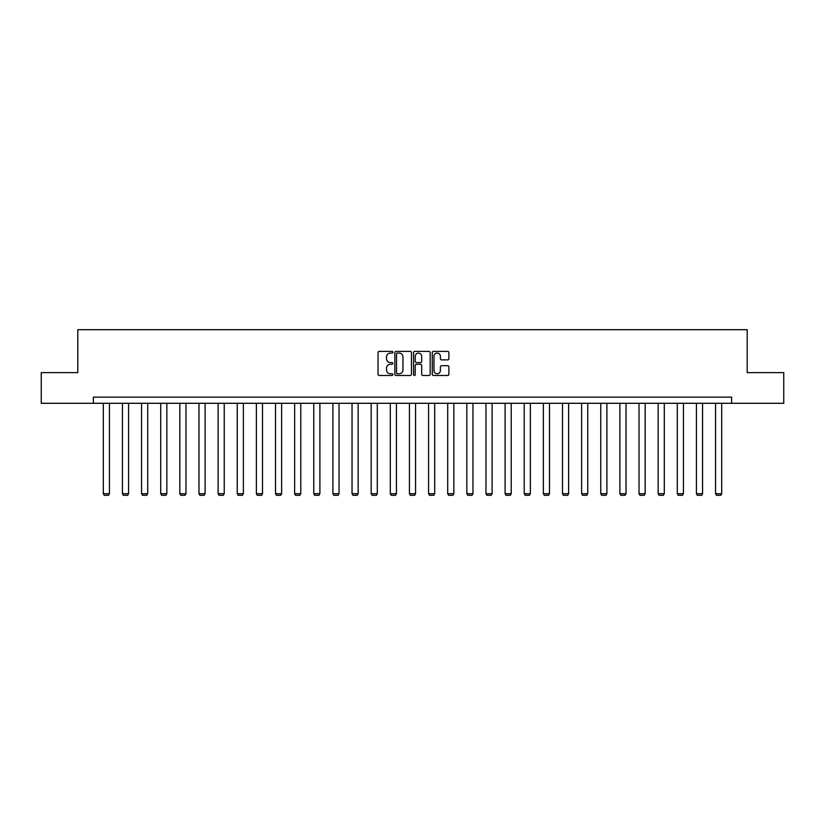 <?xml version="1.0" encoding="UTF-8"?>
<svg xmlns="http://www.w3.org/2000/svg" width="825" height="825" viewBox="0 0 825 825"><rect width="100%" height="100%" fill="white"/><g stroke="black" fill="none" stroke-linecap="round" stroke-linejoin="round"><path stroke-width="1.24" d="M392.875 352.234A0.846 0.846 0 0 0 392.03 351.388L379.242 351.388A1.207 1.207 0 0 0 378.036 352.595L378.036 374.261A1.207 1.207 0 0 0 379.242 375.468L392.03 375.468A0.846 0.846 0 0 0 392.875 374.622A0.846 0.846 0 0 0 392.03 373.787L390.38 373.787A3.857 3.857 0 0 1 386.523 369.93L386.523 368.125A3.857 3.857 0 0 1 390.38 364.268L392.03 364.268A0.846 0.846 0 0 0 392.875 363.433A0.846 0.846 0 0 0 392.03 362.588L390.38 362.588A3.857 3.857 0 0 1 386.523 358.731L386.523 356.926A3.857 3.857 0 0 1 390.38 353.079L392.03 353.079A0.846 0.846 0 0 0 392.875 352.234M447.686 359.875A1.207 1.207 0 0 0 448.882 358.679L448.882 352.595A1.207 1.207 0 0 0 447.686 351.388L433.476 351.388A1.207 1.207 0 0 0 432.269 352.595L432.269 374.261A1.207 1.207 0 0 0 433.476 375.468L447.686 375.468A1.207 1.207 0 0 0 448.882 374.261L448.882 366.919A1.207 1.207 0 0 0 447.686 365.712L441.602 365.712A1.207 1.207 0 0 0 440.395 366.919L440.395 370.559A3.218 3.218 0 0 1 437.178 373.787A3.218 3.218 0 0 1 433.96 370.559L433.96 356.297A3.218 3.218 0 0 1 437.178 353.079A3.218 3.218 0 0 1 440.395 356.297L440.395 358.679A1.207 1.207 0 0 0 441.602 359.875L447.686 359.875M93.38 403.291L41.25 403.291L41.25 372.632L77.797 372.632L77.797 329.701L747.202 329.701L747.202 372.632L783.75 372.632L783.75 403.291L731.62 403.291L731.62 397.155L93.38 397.155L93.38 403.291L731.62 403.291M411.448 352.595A1.207 1.207 0 0 0 410.242 351.388L396.041 351.388A1.207 1.207 0 0 0 394.835 352.595L394.835 374.261A1.207 1.207 0 0 0 396.041 375.468L410.242 375.468A1.207 1.207 0 0 0 411.448 374.261L411.448 352.595M414.758 351.388L428.959 351.388A1.207 1.207 0 0 1 430.165 352.595L430.165 374.261A1.207 1.207 0 0 1 428.959 375.468L422.885 375.468A1.207 1.207 0 0 1 421.678 374.261L421.678 365.475A1.207 1.207 0 0 0 420.472 364.268L416.439 364.268A1.207 1.207 0 0 0 415.243 365.475L415.243 374.622A0.846 0.846 0 0 1 414.397 375.468A0.846 0.846 0 0 1 413.552 374.622L413.552 352.595A1.207 1.207 0 0 1 414.758 351.388M397.361 353.079A0.846 0.846 0 0 0 396.516 353.915L396.516 372.941A0.846 0.846 0 0 0 397.361 373.787L399.104 373.787A3.857 3.857 0 0 0 402.961 369.93L402.961 356.926A3.857 3.857 0 0 0 399.104 353.079L397.361 353.079M421.678 356.359A3.218 3.218 0 0 0 418.461 353.141A3.218 3.218 0 0 0 415.243 356.359L415.243 361.381A1.207 1.207 0 0 0 416.439 362.588L420.472 362.588A1.207 1.207 0 0 0 421.678 361.381L421.678 356.359M109.436 403.291L109.436 493.701L103.311 493.701L103.311 403.291M109.436 493.701L108.518 495.299L104.228 495.299L103.311 493.701M128.576 403.291L128.576 493.701L122.44 493.701L122.44 403.291M128.576 493.701L127.658 495.299L123.358 495.299L122.44 493.701M147.706 403.291L147.706 493.701L141.57 493.701L141.57 403.291M147.706 493.701L146.788 495.299L142.498 495.299L141.57 493.701M166.836 403.291L166.836 493.701L160.71 493.701L160.71 403.291M166.836 493.701L165.918 495.299L161.628 495.299L160.71 493.701M185.976 403.291L185.976 493.701L179.84 493.701L179.84 403.291M185.976 493.701L185.047 495.299L180.757 495.299L179.84 493.701M205.105 403.291L205.105 493.701L198.969 493.701L198.969 403.291M205.105 493.701L204.188 495.299L199.898 495.299L198.969 493.701M224.235 403.291L224.235 493.701L218.109 493.701L218.109 403.291M224.235 493.701L223.317 495.299L219.027 495.299L218.109 493.701M243.375 403.291L243.375 493.701L237.239 493.701L237.239 403.291M243.375 493.701L242.447 495.299L238.157 495.299L237.239 493.701M262.505 403.291L262.505 493.701L256.369 493.701L256.369 403.291M262.505 493.701L261.587 495.299L257.287 495.299L256.369 493.701M281.634 403.291L281.634 493.701L275.509 493.701L275.509 403.291M281.634 493.701L280.717 495.299L276.427 495.299L275.509 493.701M300.774 403.291L300.774 493.701L294.638 493.701L294.638 403.291M300.774 493.701L299.846 495.299L295.556 495.299L294.638 493.701M319.904 403.291L319.904 493.701L313.768 493.701L313.768 403.291M319.904 493.701L318.986 495.299L314.686 495.299L313.768 493.701M339.034 403.291L339.034 493.701L332.898 493.701L332.898 403.291M339.034 493.701L338.116 495.299L333.826 495.299L332.898 493.701M358.163 403.291L358.163 493.701L352.038 493.701L352.038 403.291M358.163 493.701L357.246 495.299L352.956 495.299L352.038 493.701M377.303 403.291L377.303 493.701L371.168 493.701L371.168 403.291M377.303 493.701L376.386 495.299L372.085 495.299L371.168 493.701M396.433 403.291L396.433 493.701L390.297 493.701L390.297 403.291M396.433 493.701L395.515 495.299L391.225 495.299L390.297 493.701M415.563 403.291L415.563 493.701L409.437 493.701L409.437 403.291M415.563 493.701L414.645 495.299L410.355 495.299L409.437 493.701M434.703 403.291L434.703 493.701L428.567 493.701L428.567 403.291M434.703 493.701L433.775 495.299L429.485 495.299L428.567 493.701M453.832 403.291L453.832 493.701L447.697 493.701L447.697 403.291M453.832 493.701L452.915 495.299L448.614 495.299L447.697 493.701M472.962 403.291L472.962 493.701L466.837 493.701L466.837 403.291M472.962 493.701L472.044 495.299L467.754 495.299L466.837 493.701M492.102 403.291L492.102 493.701L485.966 493.701L485.966 403.291M492.102 493.701L491.174 495.299L486.884 495.299L485.966 493.701M511.232 403.291L511.232 493.701L505.096 493.701L505.096 403.291M511.232 493.701L510.314 495.299L506.014 495.299L505.096 493.701M530.362 403.291L530.362 493.701L524.226 493.701L524.226 403.291M530.362 493.701L529.444 495.299L525.154 495.299L524.226 493.701M549.491 403.291L549.491 493.701L543.366 493.701L543.366 403.291M549.491 493.701L548.573 495.299L544.283 495.299L543.366 493.701M568.631 403.291L568.631 493.701L562.495 493.701L562.495 403.291M568.631 493.701L567.713 495.299L563.413 495.299L562.495 493.701M587.761 403.291L587.761 493.701L581.625 493.701L581.625 403.291M587.761 493.701L586.843 495.299L582.553 495.299L581.625 493.701M606.891 403.291L606.891 493.701L600.765 493.701L600.765 403.291M606.891 493.701L605.973 495.299L601.683 495.299L600.765 493.701M626.031 403.291L626.031 493.701L619.895 493.701L619.895 403.291M626.031 493.701L625.102 495.299L620.812 495.299L619.895 493.701M645.16 403.291L645.16 493.701L639.024 493.701L639.024 403.291M645.16 493.701L644.243 495.299L639.952 495.299L639.024 493.701M664.29 403.291L664.29 493.701L658.164 493.701L658.164 403.291M664.29 493.701L663.372 495.299L659.082 495.299L658.164 493.701M683.43 403.291L683.43 493.701L677.294 493.701L677.294 403.291M683.43 493.701L682.502 495.299L678.212 495.299L677.294 493.701M702.56 403.291L702.56 493.701L696.424 493.701L696.424 403.291M702.56 493.701L701.642 495.299L697.342 495.299L696.424 493.701M721.689 403.291L721.689 493.701L715.564 493.701L715.564 403.291M721.689 493.701L720.772 495.299L716.482 495.299L715.564 493.701"/></g></svg>
